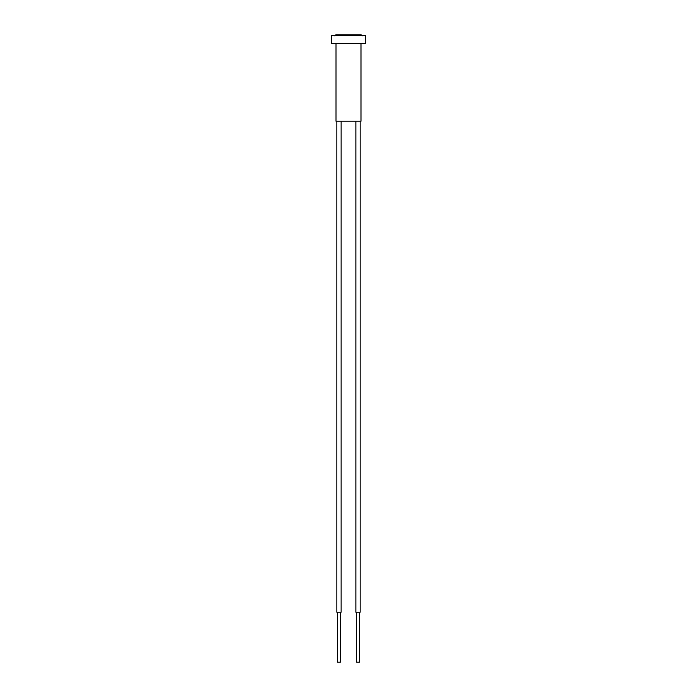 <?xml version="1.0" encoding="UTF-8"?>
<svg xmlns="http://www.w3.org/2000/svg" width="697" height="697" viewBox="0 0 697 697"><rect width="100%" height="100%" fill="white"/><g stroke="black" fill="none" stroke-linecap="round" stroke-linejoin="round"><path stroke-width="1.05" d="M348.5 34.85L335.771 34.85L361.229 34.85L362.231 35.852M336.015 43.336L336.015 121.226L360.985 121.226L360.985 43.336M348.5 43.336L365.472 43.336L365.472 35.547L331.528 35.547L331.528 43.336L348.5 43.336M341.129 121.226L341.129 612.219L336.834 612.219L336.834 121.226M340.45 612.219L340.45 662.15L337.514 662.15L337.514 612.219M360.166 121.226L360.166 612.219L355.871 612.219L355.871 121.226M359.486 612.219L359.486 662.15L356.55 662.15L356.55 612.219M334.769 35.852L335.771 34.85"/></g></svg>

